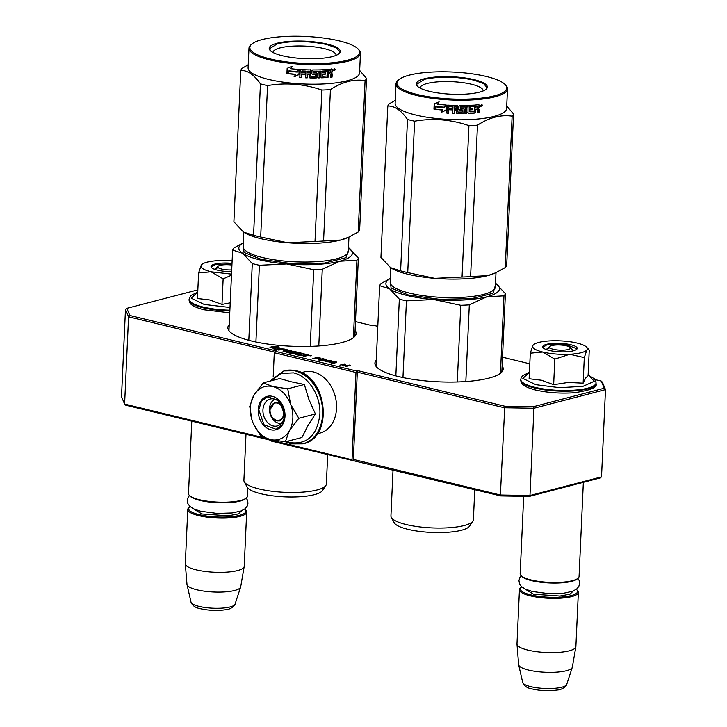 <?xml version="1.0" encoding="UTF-8"?>
<svg xmlns="http://www.w3.org/2000/svg" width="727" height="727" viewBox="0 0 727 727"><rect width="100%" height="100%" fill="white"/><g stroke="black" fill="none" stroke-linecap="round" stroke-linejoin="round"><path stroke-width="1.09" d="M502.13 365.872A64.221 15.758 -177.4 0 1 503.211 368.989A64.221 15.758 -177.4 0 1 466.334 381.511A64.221 15.758 -177.4 0 1 398.65 376.595A64.221 15.758 -177.4 0 1 374.905 363.155A64.221 15.758 -177.4 0 1 376.268 360.156M355.085 330.285A64.221 15.758 -177.4 0 1 356.166 333.402A64.221 15.758 -177.4 0 1 319.289 345.925A64.221 15.758 -177.4 0 1 251.606 341.018A64.221 15.758 -177.4 0 1 227.86 327.577A64.221 15.758 -177.4 0 1 229.223 324.569M309.493 355.458L311.129 355.848L309.257 355.603M273.188 377.04L274.288 352.731L275.142 351.305L356.83 371.07L358.157 370.725L357.311 372.151L504.356 407.738L533.936 408.238L529.974 495.514L601.52 476.876L600.157 477.948L529.265 496.414L500.721 495.923L271.071 441.025L270.353 439.535M270.48 440.217L125.753 405.193L124.608 404.076L121.518 396.678L125.48 309.402L128.57 316.808L129.824 315.473L276.469 350.959L275.142 351.305M377.804 326.359L374.241 325.496L372.915 325.841L355.476 321.616M500.721 495.923L500.385 495.005L529.974 495.514L529.265 496.414M354.085 460.445L353.34 459.428L500.385 495.005L504.792 406.202L533.345 406.693L604.228 388.227L601.247 381.084L595.077 379.594M356.83 371.07L355.985 372.497L352.022 459.773L352.759 460.791M357.311 372.151L353.34 459.428M352.022 459.773L270.326 440.008M266.327 438.372L124.608 404.076L128.57 316.808L274.633 352.15M310.756 355.903L309.675 355.73L311.22 355.685M310.729 355.748L311.22 355.639M301.332 355.185L297.57 354.276L299.188 353.858L301.405 354.394L299.66 353.731L300.487 353.522L304.24 353.849L293.29 351.205L290.1 351.804L292.599 352.531L291.554 352.822L287.837 352.004L291.545 350.877L283.757 348.896L278.187 350.05L281.94 349.687L285.075 350.441L282.421 349.56L283.594 349.351L287.047 350.187L283.048 351.232L288.401 351.25L285.975 352.177L290.745 353.331L294.517 352.577L292.181 351.923L292.808 351.659L296.989 352.595L292.981 353.631L294.19 353.922L298.197 352.886L299.406 353.177L295.235 354.322L300.287 355.639L303.895 354.994L305.385 355.448L303.15 356.094L304.359 356.384L309.03 355.103L305.385 354.131L301.305 355.667M278.623 346.834L273.343 346.406L269.981 347.279L273.07 347.124L279.386 348.651L282.158 348.506L275.833 346.979L278.623 346.834M278.75 349.414L273.888 349.015L279.077 349.442L282.421 348.569L279.332 348.733L273.016 347.206L270.244 347.342L276.569 349.242M320.434 358.829L320.861 358.229L317.49 357.366L312.828 358.584L315.627 358.211L320.434 358.829M326.223 360.029L326.259 359.538L322.879 358.675L318.217 359.883L322.57 360.737L326.223 360.029M331.412 361.083L328.059 360.274L324.778 361.128L328.141 361.937L331.412 361.083M334.983 363.046L334.874 362.473L331.957 361.964L334.384 361.755L336.528 362.519L334.765 361.592L329.994 362.537L334.983 363.046M343.262 365.945L348.606 365.39L345.652 366.526L350.314 365.308L343.271 365.699L345.643 364.182L344.571 363.918L339.9 365.136L344.289 364.354L342.299 365.708L343.271 365.699M197.844 289.873L126.843 308.33L129.824 315.473M358.157 370.725L504.792 406.202M529.801 363.8L502.521 357.202M601.52 476.876L605.482 389.608L602.392 382.202L601.247 381.084M533.345 406.693L533.936 408.238L605.482 389.608L604.228 388.227M274.288 352.731L355.985 372.497M125.48 309.402L126.843 308.33M307.694 355.512L307.03 355.358M305.385 354.131L305.358 354.622M306.176 355.53L304.359 355.103M297.507 354.476L296.525 354.731M299.406 353.177L299.37 353.904M296.989 352.595L296.961 353.204M293.19 352.986L292.581 352.84M287.728 352.231L286.983 352.422M288.401 351.25L288.383 351.759M287.047 350.187L287.02 350.914M290.209 351.286L289.746 351.168M287.601 350.65L287.038 350.514M292.081 352.032L291.391 352.213M299.987 353.649L299.388 353.504M297.534 353.058L296.97 352.922M273.343 346.406L273.316 347.179M275.815 347.424L273.552 347.242M275.833 346.979L275.797 347.788M273.016 347.206L272.979 348.006M279.332 348.733L279.304 349.387M320.362 358.066L320.325 358.838M320.861 358.229L320.843 358.72M324.351 359.974L321.616 359.365L325.278 359.547L324.297 360.51M325.76 359.365L325.723 360.147M326.259 359.538L326.232 360.019M325.114 360.856L325.087 361.473M325.496 360.701L325.323 361.573M328.713 360.283L330.431 360.801L330.567 361.546M331.049 360.701L331.021 361.374M330.294 362.155L330.267 362.737M330.867 361.946L333.993 362.455L334.447 363.173M336.437 362.001L336.419 362.491M334.874 362.473L334.847 363.082M344.289 364.354L344.262 365.063M344.571 363.918L344.271 364.8M349.242 365.045L349.214 365.599M304.368 354.867L306.948 355.003L307.021 355.612M306.167 355.303L307.048 355.058M287.283 350.732L289.755 350.868L287.265 350.968M288.883 351.123L288.855 351.641M316.227 358.057L317.708 357.666L320.289 358.438L316.209 358.356M323.888 359.91L323.86 360.647M323.415 360.392L322.697 360.737M322.27 360.519L321.797 360.701M321.807 360.456L319.517 360.201M319.535 359.901L321.016 359.52L323.597 360.292M330.594 360.937L328.595 361.701L326.259 361.583L325.714 361.001L328.677 360.474M334.456 362.818L333.975 363.218M333.566 363.055L333.021 363.264M333.03 363.073L332.466 363.218M332.475 363.037L332.003 363.182M332.012 362.973L331.167 363.018M549.812 346.452A10.523 2.581 -177.4 0 0 553.329 349.296A10.523 2.581 2.6 0 0 565.606 349.987A10.523 2.581 2.6 0 0 570.159 347.379A10.523 2.581 2.6 0 0 566.578 345.843A10.523 2.581 -177.4 0 0 549.812 346.452L546.413 349.36M578.029 578.247L577.174 578.974A28.635 7.025 2.6 0 1 531.564 580.637A28.635 7.025 -177.4 0 1 521.832 576.466L521.05 575.666A29.48 7.234 -177.4 0 0 531.073 579.964A29.48 7.234 2.6 0 0 578.029 578.247A29.48 7.234 2.6 0 0 579.065 576.466L583.345 482.328M521.05 575.666A29.48 7.234 -177.4 0 1 520.168 573.794L523.694 496.314M521.768 586.853A28.635 7.025 -177.4 0 0 521.341 587.189A28.635 7.025 -177.4 0 0 530.919 594.913A28.635 7.025 2.6 0 0 564.297 596.803A28.635 7.025 2.6 0 0 576.693 589.697A28.635 7.025 2.6 0 0 576.293 589.333M521.341 587.189L520.496 587.916A29.48 7.234 -177.4 0 0 519.451 589.697A29.48 7.234 -177.4 0 0 530.346 595.867A29.48 7.234 2.6 0 0 561.417 598.121A29.48 7.234 2.6 0 0 578.347 592.369A29.48 7.234 2.6 0 0 577.465 590.497L576.693 589.697M566.715 684.398C567.251 684.97 562.925 689.859 557.155 689.996C548.967 691.15 540.734 690.823 532.437 689.023C527.311 688.196 524.058 685.988 522.686 682.399A22.083 5.416 -177.4 0 0 530.819 686.651A22.083 5.416 -177.4 0 0 553.42 688.387A22.083 5.416 -177.4 0 0 566.715 684.398L572.294 667.331A26.89 6.598 2.6 0 1 556.1 672.184A26.89 6.598 2.6 0 1 528.584 670.076A26.89 6.598 -177.4 0 1 518.687 664.896A26.89 6.598 -177.4 0 1 518.651 664.651L516.988 644.158A29.48 7.234 -177.4 0 0 527.884 650.102A29.48 7.234 2.6 0 0 558.536 652.392A29.48 7.234 2.6 0 0 575.857 646.839A29.48 7.234 2.6 0 0 575.884 646.612L578.347 592.369M516.988 644.158A29.48 7.234 -177.4 0 1 516.988 643.94L519.451 589.697M572.294 667.331A26.89 6.598 2.6 0 0 572.349 667.086L575.857 646.839M231.931 265.046A10.523 2.581 -177.4 0 0 218.145 266.2A10.523 2.581 -177.4 0 0 221.662 269.035A10.523 2.581 2.6 0 0 231.713 269.908M246.362 497.995L245.508 498.722A28.635 7.025 2.6 0 1 199.898 500.385A28.635 7.025 -177.4 0 1 190.165 496.205L189.383 495.405A29.48 7.234 -177.4 0 0 199.407 499.703A29.48 7.234 2.6 0 0 246.362 497.995A29.48 7.234 2.6 0 0 247.398 496.214L247.771 487.999M189.383 495.405A29.48 7.234 -177.4 0 1 188.502 493.533L191.792 421.169M190.101 506.601A28.635 7.025 -177.4 0 0 189.674 506.928A28.635 7.025 -177.4 0 0 199.253 514.652A28.635 7.025 2.6 0 0 232.631 516.552A28.635 7.025 2.6 0 0 245.026 509.445A28.635 7.025 2.6 0 0 244.626 509.082M189.674 506.928L188.829 507.655A29.48 7.234 -177.4 0 0 187.784 509.445A29.48 7.234 -177.4 0 0 198.68 515.607A29.48 7.234 2.6 0 0 229.75 517.869A29.48 7.234 2.6 0 0 246.68 512.117A29.48 7.234 2.6 0 0 245.799 510.245L245.026 509.445M235.048 604.146C235.584 604.71 231.259 609.599 225.488 609.744C217.3 610.889 209.067 610.571 200.77 608.772C195.645 607.945 192.391 605.736 191.019 602.147A22.083 5.416 -177.4 0 0 199.153 606.4A22.083 5.416 -177.4 0 0 221.753 608.135A22.083 5.416 -177.4 0 0 235.048 604.146L240.628 587.071A26.89 6.598 2.6 0 1 224.434 591.932A26.89 6.598 2.6 0 1 196.917 589.815A26.89 6.598 -177.4 0 1 187.021 584.635A26.89 6.598 -177.4 0 1 186.984 584.399L185.321 563.907A29.48 7.234 -177.4 0 0 196.217 569.85A29.48 7.234 2.6 0 0 226.869 572.131A29.48 7.234 2.6 0 0 244.19 566.578A29.48 7.234 2.6 0 0 244.217 566.36L246.68 512.117M185.321 563.907A29.48 7.234 -177.4 0 1 185.321 563.679L187.784 509.445M240.628 587.071A26.89 6.598 2.6 0 0 240.682 586.834L244.19 566.578M586.907 349.851L584.29 357.602L569.741 354.258A27.372 6.716 2.6 0 0 586.907 349.851L587.007 349.696A27.372 6.716 -177.4 0 0 586.48 347.07A27.372 6.716 -177.4 0 0 577.429 343.144L576.92 343.017A27.372 6.716 -177.4 0 0 550.484 340.863L549.857 340.89A27.372 6.716 2.6 0 0 538.716 342.426A27.372 6.716 2.6 0 0 533.573 344.671A27.372 6.716 2.6 0 0 532.946 345.361C531.664 347.824 534.927 350.06 542.733 352.05L530.283 353.186L532.946 345.361M546.222 349.551A13.895 3.408 -177.4 0 1 549.021 348.224M520.777 379.385A37.686 9.242 -177.4 0 0 534.718 387.264A37.686 9.242 -177.4 0 0 574.439 390.154A37.686 9.242 -177.4 0 0 596.076 382.802L594.568 378.949L588.125 375.014L594.313 381.275L583.009 386.319L559.726 387.682L535.863 384.692L522.849 378.422L529.41 372.351L522.64 375.686L521.077 377.931L520.75 380.112A37.686 9.242 -177.4 0 0 534.681 388A37.686 9.242 -177.4 0 0 574.403 390.881A37.686 9.242 -177.4 0 0 596.049 383.538C597.712 387.364 590.333 390.435 573.903 392.771C560.344 393.643 547.595 392.734 535.681 390.045C519.169 385.71 521.341 381.711 520.75 380.112M546.559 344.325A17.266 4.235 -177.4 0 1 567.832 344.135A17.266 4.235 -177.4 0 1 576.593 349.396A17.266 4.235 -177.4 0 1 573.349 350.814A17.266 4.235 -177.4 0 1 556.219 351.55A17.266 4.235 -177.4 0 1 543.214 347.879A17.266 4.235 -177.4 0 1 546.559 344.325M530.283 353.186L529.12 378.749L541.451 380.23L553.647 384.692L568.15 382.447L583.127 383.165L585.608 378.058L588.088 375.714L589.252 350.15L588.679 349.305L587.007 349.696M554.81 359.12L569.741 354.258C559.972 354.676 550.966 353.94 542.733 352.05L554.81 359.12L553.647 384.692M583.127 383.165L584.29 357.602M543.433 348.088L543.105 347.215L546.868 344.816L565.642 344.325L576.756 348.742L576.357 349.578M232.122 260.82A27.372 6.716 -177.4 0 0 218.818 260.602L218.191 260.639A27.372 6.716 2.6 0 0 207.05 262.174A27.372 6.716 2.6 0 0 201.906 264.419A27.372 6.716 2.6 0 0 201.279 265.101C199.998 267.572 203.26 269.799 211.066 271.798L198.616 272.934L201.279 265.101M214.556 269.29A13.895 3.408 -177.4 0 1 217.355 267.963M230.005 307.485L204.196 304.44L191.183 298.17L197.744 292.1M231.631 271.616A17.266 4.235 -177.4 0 1 211.548 267.627A17.266 4.235 -177.4 0 1 214.892 264.074A17.266 4.235 -177.4 0 1 232.004 263.328M198.616 272.934L197.453 298.497L209.785 299.969L221.98 304.431L230.214 302.832M231.513 274.124L211.066 271.798L223.144 278.868L221.98 304.431M231.468 275.206L223.144 278.868M211.766 267.827L211.439 266.954L215.201 264.555L231.986 263.846M281.294 423.468A12.632 9.596 -104.6 0 1 278.741 423.278A12.632 9.596 75.4 0 1 269.672 411.836A12.632 9.596 75.4 0 1 274.979 399.214M276.514 420.224A8.842 6.716 75.4 0 1 270.044 410.001A8.842 6.716 75.4 0 1 277.296 403.094A8.842 6.716 -104.6 0 1 283.766 413.327A8.842 6.716 -104.6 0 1 276.514 420.224M284.421 416.262L279.877 420.897L277.014 420.906C272.471 419.243 270.108 415.508 269.926 409.71L274.997 402.149L277.859 402.14L281.222 403.985M292.845 418.179A27.372 20.792 -104.6 0 0 290.609 404.239L298.797 418.279L289.537 430.502A27.372 20.792 -104.6 0 0 292.845 418.179M284.511 415.099A13.895 10.56 75.4 0 1 277.232 425.94A13.895 10.56 75.4 0 1 262.947 409.883A13.895 10.56 75.4 0 1 270.226 399.041A13.895 10.56 75.4 0 1 284.511 415.099M270.907 380.866L281.113 373.424L293.481 372.869C308.439 376.004 321.08 395.97 319.853 414.526C317.226 435.309 307.385 444.688 290.309 442.652L286.683 441.471M285.002 416.28A17.266 13.113 75.4 0 1 270.853 429.766A17.266 13.113 75.4 0 1 258.212 409.801A17.266 13.113 75.4 0 1 272.371 396.324A17.266 13.113 75.4 0 1 285.002 416.28M289.255 430.993L285.329 441.825L301.941 437.5L307.903 425.631L315.409 413.954L308.793 399.168L304.349 384.483L291.118 381.766L279.822 378.549L263.21 382.875L272.816 386.528C280.822 388.809 286.747 394.706 290.609 404.239L287.738 388.809L272.816 386.528C264.773 384.928 258.439 387.864 253.814 395.343A27.372 20.792 -104.6 0 0 252.496 421.533L252.732 422.151A27.372 20.792 75.4 0 0 270.144 439.49L270.662 439.608A27.372 20.792 75.4 0 0 289.255 430.993L289.537 430.502M304.349 384.483L287.738 388.809M315.409 413.954L298.797 418.279M285.329 441.825L270.662 439.608M270.144 439.49L260.802 435.891L253.278 423.496M251.969 419.979L249.743 406.411L253.814 395.343L263.21 382.875M284.948 416.135L282.303 424.695L276.115 429.275L263.965 424.741L258.803 409.81L261.438 401.249L267.627 396.669L279.777 401.204L284.948 416.135M301.378 372.651L304.059 371.951A31.579 23.991 75.4 0 1 336.519 408.447A31.579 23.991 75.4 0 1 319.98 433.083L317.299 433.783M313.728 269.717L286.72 263.965L259.394 265.273A63.167 15.494 -177.4 0 1 252.287 263.556L242.609 253.287A56.851 13.949 2.6 0 0 286.72 263.965A56.851 13.949 -177.4 0 0 339.754 261.229L356.921 260.257A63.167 15.494 -177.4 0 0 358.356 258.094L348.678 247.825A56.851 13.949 -177.4 0 1 339.754 261.229L322.27 269.281A63.167 15.494 -177.4 0 1 313.728 269.717L310.247 346.388M322.27 269.281L318.789 345.961M252.287 263.556L248.807 340.3M259.394 265.273L255.913 341.981M243.3 242.845L234.049 247.925A63.167 15.494 -177.4 0 0 232.613 250.088L242.609 253.287A56.851 13.949 -177.4 0 1 243.3 242.909M232.613 250.088L228.95 330.694M358.356 258.094L354.803 336.41M348.378 249.661L345.961 257.703L324.651 263.065L292.463 263.737L261.466 259.457L244.036 252.478L243.209 244.881M356.921 260.257L353.404 337.692M325.841 485.527L322.479 490.571A38.104 9.351 -177.4 0 1 260.911 493.742A38.104 9.351 -177.4 0 1 247.162 487.154L244.272 481.819A41.266 10.123 2.6 0 0 259.157 488.962A41.266 10.123 -177.4 0 0 325.841 485.527A41.266 10.123 -177.4 0 0 326.35 484.073L327.686 454.72M245.99 434.292L243.899 480.329A41.266 10.123 2.6 0 0 244.272 481.819M248.225 64.758L242.209 68.265A63.167 15.494 2.6 0 0 240.764 70.419C247.543 70.246 254.105 74.736 260.448 83.887A63.167 15.494 2.6 0 0 263.901 84.777A63.167 15.494 2.6 0 0 267.554 85.604L260.684 237.002L287.628 242.754A56.851 13.949 -177.4 0 1 245.281 233.14A56.851 13.949 -177.4 0 1 243.59 232.095L253.569 235.284A63.167 15.494 2.6 0 0 260.684 237.002M251.796 44.093L250.951 44.82A55.797 13.686 2.6 0 0 248.979 48.2L248.089 67.775A55.797 13.686 2.6 0 0 268.717 79.443A55.797 13.686 -177.4 0 0 327.532 83.714A55.797 13.686 -177.4 0 0 359.565 72.836L360.456 53.262A55.797 13.686 2.6 0 0 358.802 49.718L358.02 48.918A54.952 13.477 2.6 0 0 339.336 40.912A54.952 13.477 2.6 0 0 251.796 44.093A54.952 13.477 2.6 0 0 270.18 58.914A54.952 13.477 2.6 0 0 334.247 62.549A54.952 13.477 2.6 0 0 358.02 48.918M240.764 70.419L233.894 221.817L243.59 232.095M243.045 231.704A56.851 13.949 2.6 0 0 243.554 232.067M287.628 242.754L287.738 242.763A56.851 13.949 2.6 0 0 340.69 240.037L348.624 237.211L358.202 231.986A63.167 15.494 2.6 0 0 359.647 229.823L366.517 78.425L359.674 70.428M340.754 240.019A56.851 13.949 2.6 0 0 347.379 237.774L348.624 237.22M287.738 242.763L315.009 241.446A63.167 15.494 2.6 0 0 323.56 241.01L340.69 240.037M267.554 85.604C285.875 82.424 303.986 83.905 321.888 90.048A63.167 15.494 2.6 0 0 330.431 89.612L323.56 241.01M330.431 89.612C342.19 81.933 353.74 78.925 365.081 80.588L358.202 231.986M365.081 80.588A63.167 15.494 2.6 0 0 366.517 78.425M260.448 83.887L253.569 235.284M321.888 90.048L315.009 241.446M289.146 71.119L287.519 73.427L288.919 71.31A55.797 13.686 2.6 0 0 297.361 72.1L299.17 69.438L298.933 74.617L294.062 76.862L299.015 74.418M287.519 73.427A54.952 13.477 2.6 0 0 295.853 74.272L295.716 74.463A55.797 13.686 2.6 0 1 287.265 73.618M294.217 76.662L295.28 75.099M297.207 71.8L298.824 69.419A55.797 13.686 2.6 0 1 290.4 68.683L292.09 66.275L287.147 68.356L286.911 73.572L288.755 71.001A55.797 13.686 2.6 0 0 297.207 71.8L298.906 69.219M288.755 71.001L288.992 70.819A54.952 13.477 2.6 0 0 297.307 71.6M287.183 73.2L287.401 68.247M311.847 73.818L312.465 74.463L311.847 73.818L311.992 70.555L312.665 69.928A55.797 13.686 2.6 0 0 326.414 69.565L326.341 71.073A55.797 13.686 2.6 0 1 323.088 71.246L322.779 72.764A55.797 13.686 2.6 0 0 325.542 72.627L325.478 74.136A55.797 13.686 2.6 0 1 322.706 74.272L322.861 76.262A55.797 13.686 2.6 0 0 327.086 76.026L327.623 69.483A55.797 13.686 2.6 0 0 331.803 69.138L332.393 69.71L332.284 71.973L331.33 73L332.203 73.845L330.921 72.8L332.203 73.845L332.057 77.117A55.797 13.686 2.6 0 1 330.576 77.253L330.703 74.381L329.722 73.6A54.952 13.477 2.6 0 1 328.259 73.718L327.841 77.471A55.797 13.686 2.6 0 1 321.588 77.816L320.98 77.207L320.998 71.11A54.952 13.477 2.6 0 1 319.507 71.155L319.735 71.364A55.797 13.686 2.6 0 0 321.252 71.319M330.703 74.381L330.113 73.8A55.797 13.686 2.6 0 1 328.631 73.918L328.495 76.798L327.841 77.471M320.98 77.207L321.325 77.616A54.952 13.477 2.6 0 0 327.486 77.271M321.325 77.616L320.734 77.007M305.931 71.301L305.913 71.092A54.952 13.477 2.6 0 1 301.95 70.919L301.914 71.119A55.797 13.686 2.6 0 0 305.931 71.301L305.64 77.825A55.797 13.686 2.6 0 0 307.194 77.88L307.357 74.372A55.797 13.686 2.6 0 0 309.411 74.418L309.284 77.298L309.902 77.934A55.797 13.686 2.6 0 0 316.309 77.953L316.981 77.316L317.145 73.563L316.536 72.936A55.797 13.686 2.6 0 1 313.719 72.954L313.782 71.446A55.797 13.686 2.6 0 0 318.208 71.4L317.917 77.925A55.797 13.686 2.6 0 0 319.435 77.889L319.507 71.155M317.926 77.716A54.952 13.477 2.6 0 0 319.208 77.68M309.411 74.418L309.338 74.209A54.952 13.477 2.6 0 1 307.312 74.163L307.357 74.372M307.194 77.88L307.312 74.163M301.369 77.425A54.952 13.477 2.6 0 1 299.851 77.335L299.788 77.544A55.797 13.686 2.6 0 0 301.36 77.635L301.523 74.127A55.797 13.686 2.6 0 0 305.167 74.29L305.213 72.782M301.523 74.127L301.56 73.918A54.952 13.477 2.6 0 0 305.149 74.09M299.788 77.544L300.124 70.137L300.814 69.547A55.797 13.686 2.6 0 0 310.265 69.901L310.883 70.546L310.765 76.235M310.883 70.546L310.529 75.981M310.629 76.199L310.874 76.444A55.797 13.686 2.6 0 0 315.2 76.453L315.291 74.454A55.797 13.686 2.6 0 1 312.465 74.463L311.729 73.609M307.748 71.355A55.797 13.686 2.6 0 0 309.302 71.391L309.229 71.182A54.952 13.477 2.6 0 1 307.694 71.146L307.485 71.591L307.694 71.146M309.302 71.391L309.484 72.909A55.797 13.686 2.6 0 1 307.421 72.864L307.485 71.591M307.421 72.864L307.439 71.382M330.631 70.746L330.24 70.546A54.952 13.477 2.6 0 1 328.395 70.701L328.768 70.901A55.797 13.686 2.6 0 0 330.631 70.746L330.803 72.237A55.797 13.686 2.6 0 1 328.695 72.409L328.768 70.901M328.331 72.209L328.395 70.701M325.214 72.645L325.16 73.927A54.952 13.477 2.6 0 1 322.434 74.063L322.579 76.053M326.069 69.583L326.014 70.864A54.952 13.477 2.6 0 1 322.806 71.037L322.497 72.555A54.952 13.477 2.6 0 0 322.788 72.546M312.337 74.245A54.952 13.477 2.6 0 0 315.118 74.245L315.354 74.49M310.184 69.692L310.792 70.337M299.851 77.335L300.187 69.937L300.869 69.338M305.649 77.616A54.952 13.477 2.6 0 0 307.148 77.671M316.354 72.727L316.954 73.354L316.781 77.107L316.127 77.744A54.952 13.477 2.6 0 1 309.811 77.725L309.202 77.089M317.99 71.41L318.008 71.191A54.952 13.477 2.6 0 1 313.646 71.237L313.573 72.745M330.585 77.017A54.952 13.477 2.6 0 0 331.63 76.917L331.785 73.654M332.284 71.973L330.921 72.8M331.866 71.773L331.966 69.51L331.385 68.938M335.356 69.765L333.866 70.837L333.366 69.992L334.856 68.92L335.356 69.765L334.52 70.383M334.365 70.51L333.657 70.71M334.602 68.865L334.883 69.574M319.435 77.889L319.735 71.364M301.914 71.119L301.587 72.618A55.797 13.686 2.6 0 0 305.231 72.782L305.167 74.29M294.062 76.862L295.716 74.463M248.979 48.2A55.797 13.686 2.6 0 0 269.608 59.868A55.797 13.686 2.6 0 0 328.422 64.14A55.797 13.686 2.6 0 0 360.456 53.262M327.15 44.083A35.587 8.733 -177.4 0 1 339.046 53.68A35.587 8.733 -177.4 0 1 282.367 55.743A35.587 8.733 -177.4 0 1 270.262 50.554A35.587 8.733 -177.4 0 1 285.656 41.73A35.587 8.733 -177.4 0 1 327.15 44.083M273.07 52.517A31.543 7.733 -177.4 0 1 273.07 52.399A31.543 7.733 -177.4 0 1 291.182 46.246A31.543 7.733 -177.4 0 1 324.424 48.664A31.543 7.733 2.6 0 1 336.083 55.261A31.543 7.733 2.6 0 1 336.074 55.379M334.538 70.056L334.057 70.383L334.538 70.056M270.48 50.763L269.617 48.727L277.45 43.72C292.508 40.612 308.975 40.894 326.859 44.556L336.528 48.009L339.863 51.917L338.818 53.862M460.773 305.295L433.765 299.542L406.438 300.851A63.167 15.494 -177.4 0 1 399.332 299.133L389.654 288.873A56.851 13.949 2.6 0 0 433.765 299.542A56.851 13.949 -177.4 0 0 486.799 296.816L503.965 295.834A63.167 15.494 -177.4 0 0 505.401 293.672L495.723 283.412A56.851 13.949 -177.4 0 1 486.799 296.816L469.315 304.858A63.167 15.494 -177.4 0 1 460.773 305.295L457.292 381.966M469.315 304.858L465.834 381.548M399.332 299.133L395.851 375.886M406.438 300.851L402.958 377.567M390.344 278.423L381.093 283.512A63.167 15.494 -177.4 0 0 379.648 285.666L389.654 288.873A56.851 13.949 -177.4 0 1 390.344 278.486M379.648 285.666L375.995 366.272M505.401 293.672L501.848 371.988M495.423 285.238L493.006 293.281L471.696 298.652L439.508 299.315L408.51 295.044L391.081 288.065L390.254 280.458M503.965 295.834L500.449 373.269M472.886 521.105L469.524 526.157A38.104 9.351 -177.4 0 1 407.947 529.329A38.104 9.351 -177.4 0 1 394.207 522.731L391.317 517.406A41.266 10.123 2.6 0 0 406.202 524.54A41.266 10.123 -177.4 0 0 472.886 521.105A41.266 10.123 -177.4 0 0 473.395 519.651L474.758 489.644M393.034 469.869L390.944 515.906A41.266 10.123 2.6 0 0 391.317 517.406M395.27 100.335L389.245 103.843A63.167 15.494 2.6 0 0 387.809 106.006C394.588 105.824 401.14 110.313 407.493 119.464A63.167 15.494 2.6 0 0 410.946 120.355A63.167 15.494 2.6 0 0 414.599 121.191L407.729 272.589L434.673 278.332A56.851 13.949 -177.4 0 1 392.326 268.717A56.851 13.949 -177.4 0 1 390.635 267.681L400.613 270.862A63.167 15.494 2.6 0 0 407.729 272.589M398.841 79.67L397.996 80.397A55.797 13.686 2.6 0 0 396.024 83.778L395.134 103.352A55.797 13.686 2.6 0 0 415.762 115.03A55.797 13.686 -177.4 0 0 474.577 119.301A55.797 13.686 -177.4 0 0 506.61 108.414L507.501 88.839A55.797 13.686 2.6 0 0 505.847 85.295L505.065 84.496A54.952 13.477 2.6 0 0 486.381 76.489A54.952 13.477 2.6 0 0 398.841 79.67A54.952 13.477 2.6 0 0 417.225 94.501A54.952 13.477 2.6 0 0 481.292 98.136A54.952 13.477 2.6 0 0 505.065 84.496M387.809 106.006L380.939 257.394L390.635 267.681M390.09 267.291A56.851 13.949 2.6 0 0 390.599 267.654M434.673 278.332L434.782 278.341A56.851 13.949 2.6 0 0 487.735 275.615L495.669 272.798L505.247 267.563A63.167 15.494 2.6 0 0 506.692 265.4L513.562 114.012L506.719 106.006M487.799 275.597A56.851 13.949 2.6 0 0 494.424 273.361L495.669 272.798M434.782 278.341L462.054 277.023A63.167 15.494 2.6 0 0 470.605 276.587L487.735 275.615M414.599 121.191C432.919 118.001 451.031 119.482 468.933 125.635A63.167 15.494 2.6 0 0 477.475 125.189L470.605 276.587M477.475 125.189C489.235 117.52 500.785 114.512 512.126 116.166L505.247 267.563M512.126 116.166A63.167 15.494 2.6 0 0 513.562 114.012M407.493 119.464L400.613 270.862M468.933 125.635L462.054 277.023M436.191 106.705L434.564 109.014L435.964 106.887A55.797 13.686 2.6 0 0 444.406 107.678L446.214 105.024L445.978 110.204L441.107 112.44L446.06 109.995M434.564 109.014A54.952 13.477 2.6 0 0 442.888 109.85L442.761 110.05A55.797 13.686 2.6 0 1 434.31 109.195M441.262 112.249L442.325 110.686M444.252 107.378L445.869 104.997A55.797 13.686 2.6 0 1 437.445 104.27L439.135 101.862L434.192 103.934L433.955 109.15L435.8 106.587A55.797 13.686 2.6 0 0 444.252 107.378L445.951 104.797M435.8 106.587L436.027 106.396A54.952 13.477 2.6 0 0 444.351 107.178M434.228 108.777L434.446 103.834M458.891 109.404L459.509 110.041L458.891 109.404L459.037 106.142L459.709 105.515A55.797 13.686 2.6 0 0 473.459 105.142L473.386 106.651A55.797 13.686 2.6 0 1 470.133 106.824L469.824 108.341A55.797 13.686 2.6 0 0 472.586 108.205L472.523 109.713A55.797 13.686 2.6 0 1 469.751 109.859L469.906 111.84A55.797 13.686 2.6 0 0 474.131 111.604L474.667 105.061A55.797 13.686 2.6 0 0 478.848 104.715L479.438 105.288L479.329 107.551L478.375 108.577L479.247 109.432L477.966 108.387L479.247 109.432L479.102 112.694A55.797 13.686 2.6 0 1 477.621 112.83L477.748 109.959L476.767 109.177A54.952 13.477 2.6 0 1 475.304 109.295L474.885 113.058A55.797 13.686 2.6 0 1 468.633 113.403L468.024 112.794L468.043 106.687A54.952 13.477 2.6 0 1 466.543 106.742L466.779 106.951A55.797 13.686 2.6 0 0 468.297 106.896M477.748 109.959L477.157 109.377A55.797 13.686 2.6 0 1 475.676 109.504L475.54 112.376L474.885 113.058M468.024 112.794L468.37 113.194A54.952 13.477 2.6 0 0 474.531 112.858M468.37 113.194L467.77 112.585M452.976 106.878L452.957 106.669A54.952 13.477 2.6 0 1 448.995 106.496L448.959 106.696A55.797 13.686 2.6 0 0 452.976 106.878L452.685 113.403A55.797 13.686 2.6 0 0 454.239 113.457L454.402 109.95A55.797 13.686 2.6 0 0 456.456 110.004L456.329 112.876L456.947 113.521A55.797 13.686 2.6 0 0 463.353 113.539L464.017 112.894L464.19 109.141L463.581 108.514A55.797 13.686 2.6 0 1 460.764 108.532L460.827 107.023A55.797 13.686 2.6 0 0 465.253 106.987L464.962 113.512A55.797 13.686 2.6 0 0 466.48 113.476L466.543 106.742M464.971 113.294A54.952 13.477 2.6 0 0 466.252 113.267M456.456 110.004L456.383 109.786A54.952 13.477 2.6 0 1 454.357 109.741L454.402 109.95M454.239 113.457L454.357 109.741M448.414 113.003A54.952 13.477 2.6 0 1 446.896 112.921L446.832 113.121A55.797 13.686 2.6 0 0 448.405 113.212L448.568 109.704A55.797 13.686 2.6 0 0 452.212 109.877L452.258 108.368M448.568 109.704L448.604 109.504A54.952 13.477 2.6 0 0 452.194 109.668M446.832 113.121L447.169 105.715L447.859 105.124A55.797 13.686 2.6 0 0 457.31 105.488L457.928 106.124L457.81 111.813M457.928 106.124L457.574 111.567M457.674 111.776L457.919 112.022A55.797 13.686 2.6 0 0 462.245 112.04L462.336 110.041A55.797 13.686 2.6 0 1 459.509 110.041L458.773 109.195M454.793 106.942A55.797 13.686 2.6 0 0 456.347 106.978L456.265 106.769A54.952 13.477 2.6 0 1 454.738 106.733L454.529 107.178L454.738 106.733M456.347 106.978L456.529 108.487A55.797 13.686 2.6 0 1 454.466 108.441L454.529 107.178M454.466 108.441L454.484 106.969M477.675 106.333L477.285 106.133A54.952 13.477 2.6 0 1 475.44 106.278L475.812 106.487A55.797 13.686 2.6 0 0 477.675 106.333L477.848 107.814A55.797 13.686 2.6 0 1 475.74 107.996L475.812 106.487M475.376 107.787L475.44 106.278M472.259 108.223L472.196 109.504A54.952 13.477 2.6 0 1 469.478 109.65L469.624 111.631M473.113 105.161L473.059 106.451A54.952 13.477 2.6 0 1 469.851 106.615L469.542 108.141A54.952 13.477 2.6 0 0 469.833 108.123M459.382 109.832A54.952 13.477 2.6 0 0 462.163 109.832L462.399 110.068M457.228 105.279L457.837 105.915M446.896 112.921L447.232 105.515L447.914 104.924M452.694 113.203A54.952 13.477 2.6 0 0 454.193 113.248M463.399 108.305L463.999 108.932L463.826 112.685L463.172 113.321A54.952 13.477 2.6 0 1 456.856 113.312L456.247 112.667M465.035 106.987L465.053 106.778A54.952 13.477 2.6 0 1 460.691 106.814L460.618 108.323M477.63 112.594A54.952 13.477 2.6 0 0 478.675 112.494L478.829 109.232M479.329 107.551L477.966 108.387M478.911 107.36L479.011 105.097L478.43 104.524M482.401 105.351L480.901 106.424L480.411 105.579L481.901 104.506L482.401 105.351L481.565 105.96M481.41 106.097L480.701 106.287M481.647 104.443L481.928 105.161M466.48 113.476L466.779 106.951M448.959 106.696L448.632 108.196A55.797 13.686 2.6 0 0 452.276 108.368L452.212 109.877M441.107 112.44L442.761 110.05M396.024 83.778A55.797 13.686 2.6 0 0 416.653 95.455A55.797 13.686 2.6 0 0 475.467 99.717A55.797 13.686 2.6 0 0 507.501 88.839M474.186 79.661A35.587 8.733 -177.4 0 1 486.09 89.257A35.587 8.733 -177.4 0 1 429.412 91.32A35.587 8.733 -177.4 0 1 417.307 86.14A35.587 8.733 -177.4 0 1 432.701 77.307A35.587 8.733 -177.4 0 1 474.186 79.661M420.115 88.103A31.543 7.733 -177.4 0 1 420.115 87.976A31.543 7.733 -177.4 0 1 438.227 81.824A31.543 7.733 -177.4 0 1 471.469 84.241A31.543 7.733 2.6 0 1 483.128 90.839A31.543 7.733 2.6 0 1 483.119 90.966M481.583 105.642L481.101 105.96L481.583 105.642M417.525 86.349L416.653 84.305L424.495 79.298C439.553 76.19 456.02 76.471 473.904 80.143L483.573 83.587L486.908 87.494L485.863 89.448M305.213 355.558L305.186 356.166M292.163 352.395L292.181 351.923L292.118 352.386M282.694 348.878L282.667 349.496M283.757 348.896L283.739 349.387M287.801 351.986L287.765 352.613M287.837 352.004L287.81 352.622M291.2 352.813L291.182 353.386M291.554 352.822L291.536 353.386M292.536 352.568L292.508 353.168M292.227 351.186L292.199 351.813M293.29 351.205L293.272 351.695M297.57 354.358L297.543 354.976M297.607 354.367L297.579 354.985M300.978 355.176L300.951 355.703M306.985 355.094L306.967 355.612M289.7 350.905L289.682 351.423M524.594 588.77L533.563 594.223L559.926 596.04L570.013 594.141L573.312 590.978M192.928 508.509L201.897 513.962L228.26 515.788L238.338 513.889L241.646 510.727M229.85 310.929A37.686 9.242 -177.4 0 1 203.015 307.748A37.686 9.242 -177.4 0 1 189.084 299.86C189.674 301.46 187.502 305.458 204.014 309.784L229.759 312.828M229.877 310.193A37.686 9.242 -177.4 0 1 203.051 307.012A37.686 9.242 -177.4 0 1 189.111 299.124L189.084 299.86M284.13 370.834A37.686 28.635 75.4 0 1 284.366 370.77A37.686 28.635 75.4 0 1 295.525 370.743A37.686 28.635 75.4 0 1 322.888 407.175A37.686 28.635 75.4 0 1 303.368 443.715A37.686 28.635 75.4 0 1 303.123 443.779M295.044 370.87A37.686 28.635 75.4 0 1 322.406 407.302A37.686 28.635 75.4 0 1 302.886 443.843L303.368 443.715C334.002 437.754 327.386 376.259 296.007 370.734L283.893 370.897A37.686 28.635 75.4 0 1 295.044 370.87M348.951 237.066L348.306 251.315A52.635 12.913 -177.4 0 1 318.081 261.584A52.635 12.913 -177.4 0 1 262.601 257.549A52.635 12.913 -177.4 0 1 243.136 246.535L243.781 232.222M495.996 272.652L495.351 286.892A52.635 12.913 -177.4 0 1 465.126 297.161A52.635 12.913 -177.4 0 1 409.637 293.135A52.635 12.913 -177.4 0 1 390.181 282.121L390.826 267.809M305.385 355.448L305.349 356.121M292.09 351.868L292.063 352.368M287.747 351.95L287.71 352.595M292.599 352.531L292.563 353.149M297.516 354.313L297.488 354.958M289.755 350.868L289.737 351.414M570.159 347.379L573.276 350.578M522.686 682.399L518.687 664.896M218.145 266.2L214.747 269.108M191.019 602.147L187.021 584.635M596.076 382.802L596.049 383.538M586.48 347.07L588.506 349.151M197.744 292.09L190.974 295.435L189.111 299.124M285.493 441.78L291.245 443.879L302.886 443.843M269.717 381.175L283.893 370.897M246.226 498.104L247.434 500.094L247.989 503.157L247.125 506.274L244.972 508.809L240.819 511.045L232.086 512.953L217.173 513.416L200.697 511.245L193.664 508.882L189.765 506.283L187.857 503.557L187.293 500.376L188.129 497.377L189.502 495.532M577.892 578.365L579.101 580.346L579.655 583.408L578.792 586.525L576.638 589.07L572.485 591.296L563.752 593.205L548.84 593.668L532.364 591.496L525.33 589.134L521.432 586.544L519.523 583.817L518.96 580.637L519.805 577.629L521.168 575.784M334.856 68.929L334.393 68.729M481.901 104.506L481.438 104.315"/></g></svg>
